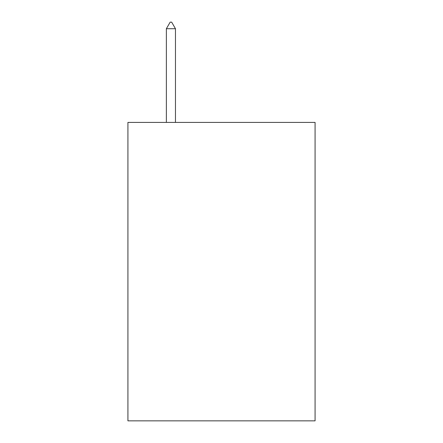 <?xml version="1.0" encoding="UTF-8"?>
<svg xmlns="http://www.w3.org/2000/svg" width="443" height="443" viewBox="0 0 443 443"><rect width="100%" height="100%" fill="white"/><g stroke="black" fill="none" stroke-linecap="round" stroke-linejoin="round"><path stroke-width="0.66" d="M315.078 122.406L315.078 420.85L127.922 420.85L127.922 122.406L315.078 122.406M175.467 28.729L171.674 22.15L170.156 22.15L166.363 28.729L175.467 28.729L175.467 122.406M166.363 28.729L166.363 122.406"/></g></svg>
